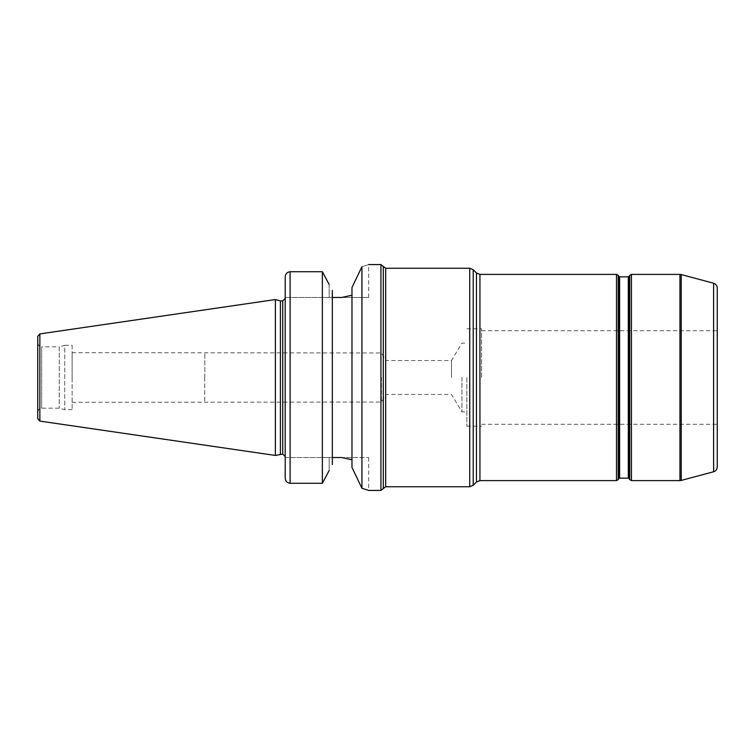 <?xml version="1.0" encoding="UTF-8"?>
<svg xmlns="http://www.w3.org/2000/svg" width="755" height="755" viewBox="0 0 755 755"><rect width="100%" height="100%" fill="white"/><g stroke="black" fill="none" stroke-linecap="round" stroke-linejoin="round"><path stroke-width="0.57" stroke-dasharray="3.77 2.83" d="M717.25 287.985L717.25 467.015M717.25 377.5L717.25 330.737L717.25 377.5M385.975 377.5L385.975 394.478L385.975 377.5M451.499 377.5L451.499 360.522L451.499 377.5M381.426 377.5L381.426 402.047L381.426 377.5M204.831 377.5L204.831 352.953L204.831 377.5M461.947 377.5L461.947 411.871L461.947 377.5M466.854 377.5L466.854 426.226L466.854 377.5M481.586 377.5L481.586 328.774L481.586 377.5M204.68 377.5L204.68 402.311L204.68 377.5M72.121 377.5L72.121 352.689L72.121 377.5M332.332 297.47L332.332 290.42L332.332 297.47L329.142 297.47L368.666 297.47L341.647 297.47L351.972 295.224L351.972 467.468L351.972 459.776L341.647 457.53L368.666 457.53L329.142 457.53L332.332 457.53L332.332 464.58L332.332 297.47L332.332 457.53M285.201 457.53L329.142 457.53L285.201 457.53L285.201 478.019L285.201 457.53M368.666 457.53L368.666 490.42L361.938 488.249L361.938 266.751L351.972 287.532L351.972 467.468L361.938 488.249M329.142 470.582L329.142 457.53L329.142 470.582L322.366 483.285L290.109 483.285C287.051 482.889 285.418 481.133 285.201 478.019L285.201 276.981C285.418 273.867 287.051 272.111 290.109 271.715L290.109 483.285M285.201 456.548L285.201 377.5M329.142 284.418L329.142 297.47L285.201 297.47L329.142 297.47L329.142 284.418L322.366 271.715L322.366 483.285M361.938 266.751C370.884 263.891 370.884 263.891 361.938 266.751M351.972 459.776L351.972 295.224M72.121 345.337L72.121 409.663L72.121 345.337L64.751 345.337L64.751 409.663L64.751 345.337L59.258 346.819L59.258 408.181L59.258 346.819L41.676 346.819L41.676 408.181L41.676 346.819C39.779 347.017 38.467 345.705 37.75 342.883L37.75 412.117L37.75 342.883M72.121 409.663L64.751 409.663L59.258 408.181L41.676 408.181C39.779 407.983 38.467 409.295 37.75 412.117M37.75 418.666L37.75 336.334M275.377 455.444L275.377 299.556M280.416 454.095L280.416 300.905M332.332 464.58L332.332 290.42M628.311 478.151L628.311 276.849M629.16 276.358L629.16 478.642M619.619 276.849L619.619 478.151M629.727 479.623L629.727 275.377M618.77 478.642L618.77 276.358M618.203 275.377L618.203 479.623M631.425 274.395L631.425 480.605M679.953 480.605L679.953 274.395M616.505 480.605L616.505 274.395M479.935 274.395L479.935 480.605M385.692 268.261L385.692 486.739M383.314 488.579L383.314 266.421M469.733 486.739L469.733 268.261M713.607 471.762L713.607 283.238M681.227 274.565L681.227 480.435M476.462 482.039L476.462 272.961M473.206 269.695L473.206 485.305M380.935 490.42L380.935 264.58M39.855 421.092L39.855 333.908M282.748 454.095L282.748 300.905M72.121 402.311L381.426 402.047L385.975 394.478L451.499 394.478L461.947 411.871L466.854 411.871M72.121 352.689L381.426 352.953L385.975 360.522L451.499 360.522L461.947 343.129L466.854 343.129M481.586 424.263L717.25 424.263M481.586 330.737L717.25 330.737M466.854 426.226L481.586 426.226M466.854 328.774L481.586 328.774M368.666 297.47L368.666 264.58"/><path stroke-width="1.13" d="M717.25 467.015L717.25 287.985C717.108 285.579 715.891 284.003 713.607 283.238L713.607 471.762C715.891 470.997 717.108 469.421 717.25 467.015M332.332 457.53L341.647 457.53L351.972 459.776M329.142 470.582L322.366 483.285L290.109 483.285C287.051 482.889 285.418 481.133 285.201 478.019L285.201 276.981C285.418 273.867 287.051 272.111 290.109 271.715L322.366 271.715L322.366 483.285M361.938 488.249L351.972 467.468L351.972 287.532L361.938 266.751L361.938 488.249L368.666 490.42L380.935 490.42L380.935 264.58L368.666 264.58M285.201 377.5L285.201 456.548L282.748 454.095L275.377 455.444L39.855 421.092L37.75 418.666L37.75 336.334L39.855 333.908L39.855 421.092M329.142 284.418L322.366 271.715L290.109 271.715L290.109 483.285M332.332 290.42L332.332 464.58M351.972 295.224L341.647 297.47L332.332 297.47M361.938 266.751C370.884 263.891 370.884 263.891 361.938 266.751M39.855 333.908L275.377 299.556L275.377 455.444M275.377 299.556L280.416 300.905L280.416 454.095M628.311 377.5L628.311 478.151L629.16 478.642L629.16 276.358L628.311 276.849L628.311 377.5M619.619 276.849L618.77 276.358L618.77 478.642L619.619 478.151L619.619 276.849L628.311 276.849M629.16 276.358L629.727 275.377L629.727 479.623L629.16 478.642M618.77 478.642L618.203 479.623L618.203 275.377L618.77 276.358M631.425 480.605L631.425 274.395L679.953 274.395L679.953 480.605L631.425 480.605L629.727 479.623M479.935 274.395L476.462 272.961L476.462 482.039L479.935 480.605L479.935 274.395L616.505 274.395L616.505 480.605L618.203 479.623M383.314 488.579L385.692 486.739L385.692 268.261L383.314 266.421L383.314 488.579L380.935 490.42M385.692 268.261L469.733 268.261L469.733 486.739L385.692 486.739M713.607 471.762L681.227 480.435L681.227 274.565L713.607 283.238M476.462 482.039L473.206 485.305L473.206 269.695L476.462 272.961M280.416 300.905L282.748 300.905L282.748 454.095M619.619 478.151L628.311 478.151M629.727 275.377L631.425 274.395M616.505 274.395L618.203 275.377M479.935 480.605L616.505 480.605M681.227 480.435L679.953 480.605M679.953 274.395L681.227 274.565M473.206 485.305L469.733 486.739M469.733 268.261L473.206 269.695M383.314 266.421L380.935 264.58M282.748 300.905L285.201 298.452"/></g></svg>
